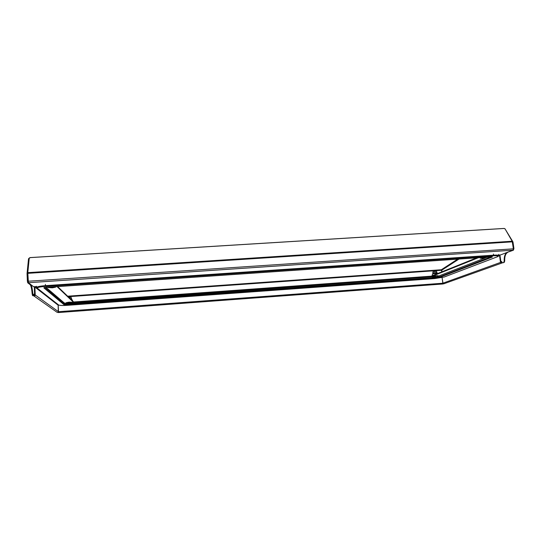 <?xml version="1.0" encoding="UTF-8"?>
<svg xmlns="http://www.w3.org/2000/svg" width="541" height="541" viewBox="0 0 541 541"><rect width="100%" height="100%" fill="white"/><g stroke="black" fill="none" stroke-linecap="round" stroke-linejoin="round"><path stroke-width="0.81" d="M33.738 295.839L57.238 312.407L58.272 312.231L58.144 305.219L34.888 287.048L35.233 294.98C35.023 295.9 34.482 296.157 33.61 295.751L33.84 294.101L34.333 295.345M502.582 262.838L504.219 262.405L502.474 262.858L501.581 261.479L501.541 262.351L501.074 262.52M58.178 305.023L58.55 312.238L57.982 312.475M442.058 277.594L443.052 283.667M499.911 254.967L501.02 262.385L501.541 262.351M501.554 263.163L443.606 283.869L442.829 283.22L442.098 277.58M498.768 255.65L499.505 255.366L500.506 262.426L501.622 263.136L502.055 262.601M503.921 228.478L30.032 257.638M29.843 257.962L29.255 257.996L27.794 272.65L28.409 282.706L33.589 286.723L36.558 286.52M498.694 255.048L500.574 254.919L512.969 250.179L28.409 282.706M504.476 228.721L504.949 228.694L512.171 241.232L513.375 248.833L512.969 250.179M441.821 271.853L441.314 269.756L441.808 270.182L441.862 271.839M505.253 229.222L512.976 241.935L513.923 248.508L513.416 250.192L512.99 250.172M512.368 241.847L512.976 241.935M512.435 241.969L513.389 248.542L513.923 248.508M503.698 262.446L504.192 261.026C504.043 256.481 505.044 253.607 507.194 252.41L513.416 250.192M507.194 252.41L512.882 250.233M513.395 249.306L513.389 248.542M507.722 252.37C505.565 253.573 504.564 256.441 504.712 260.985L504.219 262.405M504.672 228.715L504.327 228.532M499.505 255.366L499.323 255.007M430.683 276.336L476.804 257.786M430.602 276.85L478.515 257.665M430.724 276.681L74.016 302.466L73.989 301.959L430.67 276.221L430.23 276.877M34.299 286.676L34.59 295.028L33.941 295.068M33.021 295.765L33.596 295.724L32.487 295.447L32.149 293.919C31.743 288.853 31.067 285.763 30.127 284.647L27.726 282.801L27.361 280.968L28.037 280.921L28.402 282.754L27.726 282.801M32.947 295.771L32.487 295.447M29.194 258.612L28.545 258.652L27.05 273.543L27.361 280.968M27.78 272.935L27.726 273.503L27.05 273.543M27.726 273.503L28.037 280.921M30.127 284.647L30.783 284.6L28.402 282.754M30.783 284.6C31.723 285.716 32.399 288.806 32.805 293.871L33.136 295.4M28.781 258.639L29.911 257.651M34.888 287.048L35.037 286.622M444.208 277.026L434.748 278.568L444.107 277.039L497.328 256.779C499.248 255.907 497.943 255.582 493.412 255.812L45.559 286.358C39.743 286.845 37.025 287.487 37.41 288.292L58.671 305.029L58.144 305.219M74.009 302.291L57.502 286.466M73.88 302.649L56.94 286.507M71.669 299.558L71.196 297.435L68.829 297.327M72.622 303.068L72.582 302.284L69.059 302.135L66.3 302.649L66.333 303.44L69.863 303.582L72.616 303.068L69.099 302.899L66.333 303.44M69.64 303.386L68.152 303.318L69.64 303.386M71.622 299.552L71.033 299.444M71.622 298.679L70.053 298.504M49.65 287L48.034 287.535L52.355 287.819L55.588 287.163L52.998 286.777M52.044 287.535L53.417 287.251L50.212 287.406L52.044 287.535M483.647 257.313L480.313 258.206L482.234 258.314L487.076 257.306L486.366 257.131M484.31 257.496L482.261 257.929L484.31 257.496M432.759 272.975L437.013 272.461L436.546 271.339L432.928 271.778L432.861 273.787M437.094 273.266L432.888 273.773M438.23 276.431L438.142 275.714L436.377 275.639L432.482 276.39L432.57 277.1L438.23 276.431L432.57 277.107M435.85 276.579L434.2 276.897L435.85 276.579M45.911 287.271L64.413 303.082L66.279 303.19M438.244 276.208L485.351 257.901M487.089 257.218L487.515 257.049M432.475 276.715L72.656 302.737M442.781 283.227L58.496 311.704M500.506 262.426L442.829 283.22M457.74 259.085L441.314 269.756L67.652 296.197M512.171 241.232L27.794 272.65M512.368 241.841L27.787 273.34M513.375 248.833L28.118 281.239M441.808 270.182L459.099 258.997M441.213 270.277L68.193 296.718M35.233 294.98L58.455 311.704M35.74 286.574L36.585 287.251M32.149 293.919L32.805 293.871M504.192 261.026L504.712 260.985M66.807 303.589L66.928 304.739L63.96 304.644L64.46 304.096L436.695 277.344L439.184 276.931L491.072 256.813M64.413 303.082L64.46 304.096L44.734 287.433M434.795 278.561L67.605 305.3C62.783 305.597 59.808 305.509 58.671 305.029M44.362 287.521L43.835 287.846L63.96 304.644M37.41 288.292L36.599 287.494C36.998 286.703 39.946 286.088 45.43 285.655L45.376 284.41M46.58 287.21L43.835 287.846M45.559 286.358L45.43 285.655L493.595 255.163L493.439 254.054M490.748 256.826L44.274 287.521M493.412 255.812L493.595 255.163C496.821 254.96 498.545 255.082 498.761 255.514L498.761 255.514C498.863 255.886 498.437 256.299 497.483 256.745L497.605 256.671M491.6 256.799L492.148 257.137C492.77 256.847 492.33 256.738 490.829 256.819M439.069 276.011L439.684 277.364L492.148 257.137M436.634 276.897L436.573 277.871L439.684 277.364M436.573 277.871L66.928 304.739M504.084 228.43L29.965 257.597M58.232 312.57L442.923 283.991M502.508 262.858L502.995 262.825M33.63 295.738L32.994 295.778M72.508 300.857C72.636 300.072 72.156 299.613 71.06 299.464M47.946 287.122L48.034 287.535M55.622 286.595L55.588 287.156M480.185 257.55L480.313 258.192M437.02 272.468L437.121 273.273M432.719 275.518C431.603 274.246 432.617 273.496 435.776 273.252L437.662 273.523M58.333 304.941C59.821 305.523 62.905 305.645 67.591 305.307L434.768 278.568M37.004 288.184L58.272 304.894M36.545 286.27L36.599 287.494M492.006 256.799L46.567 287.217M498.606 254.419L498.761 255.514M444.242 277.012L497.443 256.759"/></g></svg>

